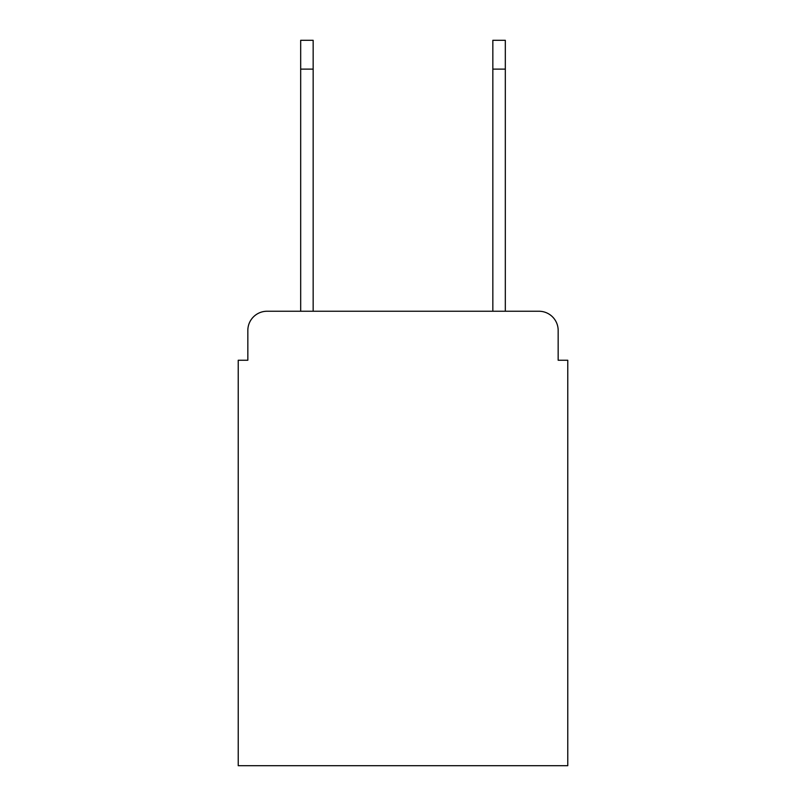 <?xml version="1.0" encoding="UTF-8"?>
<svg xmlns="http://www.w3.org/2000/svg" width="806" height="806" viewBox="0 0 806 806"><rect width="100%" height="100%" fill="white"/><g stroke="black" fill="none" stroke-linecap="round" stroke-linejoin="round"><path stroke-width="1.21" d="M247.835 330.46L247.835 360.242L247.835 330.46A19.213 19.213 0 0 1 267.048 311.247L300.678 311.247L300.678 40.3L313.161 40.3L313.161 311.247L492.839 311.247L492.839 40.3L505.322 40.3L505.322 69.125L492.839 69.125M558.165 360.242L558.165 330.46L558.165 360.242L567.777 360.242L567.777 765.7L238.223 765.7L238.223 360.242L247.835 360.242M558.165 330.46A19.213 19.213 0 0 0 538.952 311.247L267.048 311.247M505.322 69.125L505.322 311.247L538.952 311.247M300.678 40.3L313.161 40.3M300.678 69.125L313.161 69.125"/></g></svg>
